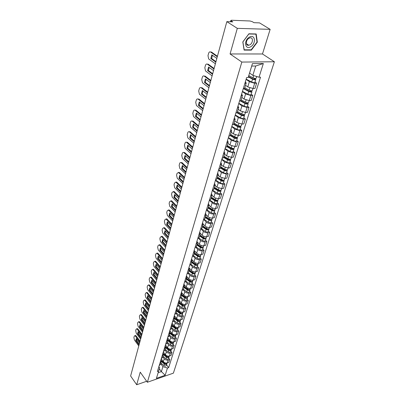 <?xml version="1.0" encoding="UTF-8"?>
<svg xmlns="http://www.w3.org/2000/svg" width="405" height="405" viewBox="0 0 405 405"><rect width="100%" height="100%" fill="white"/><g stroke="black" fill="none" stroke-linecap="round" stroke-linejoin="round"><path stroke-width="0.61" d="M270.15 29.352L237.31 28.35L226.83 21.642L130.618 375.977L136.688 384.75L140.236 372.175L147.369 382.254L173.375 373.157L274.382 61.762L262.481 53.976L270.15 29.352L259.539 22.888L253.93 22.675L252.315 21.678L249.996 20.989L231.508 20.25L230.855 20.437L231.199 20.852L230.941 21.799M237.31 28.35L230.075 53.961L241.836 62.066L147.369 382.254M226.83 21.642L232.809 21.87L231.199 20.852M136.688 384.75L146.676 381.267M161.236 358.85L163.336 361.655C164.41 362.845 165.721 363.255 167.27 362.89L168.855 362.359L169.766 359.463L168.176 359.994C166.622 360.354 165.306 359.944 164.227 358.754L162.769 356.82M159.18 365.609L160.466 364.384L161.332 361.543M168.708 358.071L169.766 359.463M160.947 359.807L161.352 361.478L160.066 362.698M163.326 351.965L165.453 354.765C166.541 355.954 167.862 356.37 169.422 356.01L171.016 355.484L171.943 352.542L170.343 353.064C168.779 353.418 167.452 353.003 166.359 351.813L164.886 349.885M161.281 358.693L162.572 357.478L163.453 354.583M170.869 351.15L171.943 352.542M163.058 352.851L163.473 354.517L162.182 355.732M165.453 344.964L167.604 347.758C168.708 348.943 170.039 349.363 171.609 349.014L173.213 348.492L174.155 345.5L172.545 346.017C170.971 346.361 169.634 345.946 168.531 344.756L167.032 342.827M163.417 351.656L164.714 350.447L165.61 347.5M173.072 344.113L174.155 345.5M165.205 345.779L165.63 347.439L164.334 348.639M167.614 337.836L169.796 340.63C170.91 341.815 172.257 342.235 173.836 341.891L175.451 341.385L176.408 338.337L174.788 338.843C173.203 339.182 171.852 338.762 170.738 337.573L169.224 335.649M165.594 344.493L166.89 343.298L167.807 340.296M175.309 336.95L176.408 338.337M167.392 338.58L167.827 340.235L166.526 341.425M169.816 330.586L172.029 333.376C173.153 334.56 174.509 334.986 176.099 334.646L177.724 334.145L178.701 331.047L177.071 331.543C175.476 331.877 174.115 331.452 172.981 330.267L171.447 328.344M167.807 337.208L169.108 336.018L170.039 332.966M177.587 329.66L178.701 331.047M169.614 331.25L170.06 332.9L168.753 334.084M172.059 323.205L174.297 325.99C175.436 327.174 176.803 327.604 178.408 327.275L180.043 326.784L181.035 323.625L179.395 324.116C177.79 324.44 176.413 324.01 175.269 322.825L173.715 320.907M170.06 329.786L171.366 328.612L172.317 325.504M179.906 322.243L181.035 323.625M171.877 323.792L172.333 325.438L171.026 326.607M174.337 315.697L176.605 318.477C177.76 319.656 179.142 320.092 180.751 319.768L182.397 319.287L183.409 316.077L181.759 316.553C180.139 316.872 178.752 316.437 177.593 315.257L176.023 313.343M172.353 322.238L173.664 321.074L174.631 317.905M182.265 314.695L183.409 316.077M174.185 316.204L174.651 317.839L173.335 318.998M176.656 308.053L178.954 310.827C180.124 312.007 181.516 312.442 183.141 312.128L184.796 311.658L185.824 308.387L184.164 308.858C182.539 309.162 181.136 308.726 179.962 307.547L178.367 305.638M174.687 314.548L176.003 313.394L176.99 310.164M184.665 307.01L185.824 308.387M176.529 308.473L177.005 310.103L175.689 311.253M179.02 300.272L181.349 303.036C182.534 304.216 183.941 304.651 185.571 304.352L187.242 303.887L188.285 300.561L186.614 301.016C184.979 301.315 183.561 300.875 182.377 299.7L180.751 297.786M177.066 306.717L178.387 305.578L179.39 302.287M187.11 299.184L188.285 300.561M178.919 300.606L179.41 302.226L178.084 303.36M181.425 292.349L183.784 295.103C184.984 296.283 186.406 296.723 188.052 296.43L189.727 295.979L190.79 292.587L189.11 293.033C187.459 293.321 186.037 292.881 184.832 291.706L183.171 289.777M179.486 298.743L180.812 297.614L181.835 294.263M189.601 291.215L190.79 292.587M181.354 292.587L181.855 294.202L180.524 295.321M183.88 284.275L186.27 287.024C187.48 288.198 188.917 288.643 190.573 288.36L192.259 287.92L193.347 284.467L191.651 284.902C189.991 285.181 188.553 284.735 187.333 283.561L185.627 281.617M181.951 290.618L183.288 289.504L184.326 286.087M192.137 283.1L193.347 284.467M183.835 284.421L184.346 286.026L183.009 287.135M186.376 276.058L188.796 278.797C190.026 279.966 191.474 280.417 193.139 280.144L194.84 279.713L195.949 276.195L194.243 276.62C192.572 276.888 191.119 276.438 189.884 275.268L188.117 273.289M184.467 282.341L185.804 281.242L186.867 277.759M194.724 274.833L195.949 276.195M186.361 276.104L186.882 277.698L185.546 278.792M189.262 268.064L191.373 270.408C192.618 271.578 194.081 272.028 195.762 271.77L197.468 271.35L198.597 267.766L196.881 268.176C195.2 268.434 193.732 267.983 192.481 266.814L190.649 264.794M187.029 273.901L188.371 272.823L189.454 269.269M197.356 266.409L198.597 267.766M188.932 267.629L189.469 269.209L188.128 270.287M192.046 259.732L194 261.863C195.261 263.027 196.739 263.488 198.43 263.235L200.151 262.83L201.295 259.175L199.574 259.575C197.878 259.823 196.395 259.362 195.129 258.203L193.215 256.132M189.636 265.305L190.988 264.242L192.091 260.617M200.04 257.823L201.295 259.175M191.555 258.987L192.107 260.562L190.755 261.62M194.8 251.146L196.678 253.155C197.954 254.315 199.442 254.775 201.148 254.537L202.88 254.143L204.049 250.422L202.313 250.806C200.607 251.039 199.108 250.579 197.822 249.419L195.812 247.288M192.299 256.542L193.651 255.494L194.78 251.799M202.773 249.075L204.049 250.422M194.233 250.179L194.795 251.743L193.438 252.781M197.569 242.347L199.407 244.276C200.698 245.435 202.206 245.896 203.917 245.668L205.664 245.293L206.859 241.496L205.107 241.866C203.386 242.089 201.877 241.623 200.576 240.469L198.455 238.256M195.013 247.607L196.369 246.574L197.519 242.808M205.563 240.155L206.859 241.496M196.957 241.198L197.534 242.747L196.177 243.769M200.364 233.351L202.186 235.224C203.497 236.378 205.016 236.844 206.747 236.631L208.499 236.267L209.719 232.394L207.957 232.753C206.226 232.961 204.702 232.49 203.381 231.341L201.128 229.038M197.782 238.489L199.144 237.477L200.313 233.634M208.403 231.063L209.719 232.394M199.736 232.045L200.328 233.579L198.966 234.581M203.199 224.152L205.021 225.995C206.353 227.139 207.886 227.61 209.628 227.413L211.395 227.063L212.635 223.109L210.863 223.454C209.122 223.651 207.578 223.175 206.241 222.031L203.831 219.621M200.602 229.195L201.968 228.202L203.163 224.279M211.304 221.788L212.635 223.109M202.576 222.704L203.183 224.223L201.811 225.205M206.069 214.751L207.917 216.579C209.263 217.718 210.818 218.194 212.569 218.006L214.346 217.672L215.612 213.643L213.83 213.972C212.073 214.154 210.514 213.673 209.157 212.539L206.57 210.003M203.482 219.712L204.854 218.74L206.074 214.736M214.26 212.331L215.612 213.643M205.467 213.172L206.089 214.68L204.717 215.642M208.99 205.158L210.868 206.97C212.235 208.104 213.805 208.585 215.566 208.413L217.358 208.094L218.649 203.983L215.845 204.343L213.617 203.796L209.4 200.222M206.418 210.033L207.795 209.086L209.041 204.996M217.277 202.677L218.649 203.983M208.418 203.452L209.056 204.94L207.679 205.882M211.977 195.367L215.025 197.949L218.31 198.663L220.431 198.323L221.748 194.127L219.282 194.471L217.034 194.051L215.419 193.17L212.397 190.355M209.42 200.156L210.797 199.23L212.073 195.053M220.355 192.831L221.748 194.127M211.43 193.529L212.088 195.002L210.706 195.919M215.02 185.374L216.953 187.166L221.753 188.634L223.565 188.35L224.912 184.067L223.094 184.341L218.275 182.873L215.455 180.286M212.478 190.077L213.865 189.17L215.161 184.908M223.494 182.782L224.912 184.067M214.508 183.399L215.182 184.852L213.794 185.743M218.128 175.178L220.092 176.955L224.942 178.433L226.77 178.17L228.142 173.796L226.309 174.054L221.439 172.565L218.573 170.004M215.607 179.779L216.994 178.904L218.32 174.545M226.704 172.52L228.142 173.796M217.647 173.056L218.335 174.494L216.948 175.36M221.302 164.764L223.297 166.526L228.197 168.019L230.035 167.771L231.437 163.311L229.594 163.544L224.674 162.046L221.763 159.504M218.801 169.265L220.188 168.414L221.545 163.959M229.979 162.046L231.437 163.311M220.852 162.496L221.56 163.909L220.168 164.749M224.542 154.133L226.572 155.874L231.523 157.383L233.371 157.16L234.809 152.599L232.951 152.812L227.974 151.303L225.018 148.787M222.061 158.527L223.454 157.702L224.841 153.151M233.32 151.348L234.809 152.599M224.127 151.708L224.856 153.1L223.459 153.91M227.853 143.274L229.913 144.995L234.92 146.519L236.783 146.316L238.246 141.659L236.378 141.851L231.351 140.322L228.344 137.837M225.393 147.552L226.79 146.757L228.207 142.104M236.738 140.419L238.246 141.659M227.478 140.687L228.223 142.059L226.825 142.833M231.235 132.177L233.331 133.883L238.388 135.417L240.266 135.235L241.76 130.476L239.881 130.648L234.799 129.109L231.741 126.649M228.8 136.333L230.197 135.574L231.65 130.815M240.226 129.251L241.76 130.476M230.896 129.423L231.665 130.769L230.263 131.514M234.687 120.837L236.819 122.523L241.937 124.072L243.825 123.915L245.354 119.05L243.461 119.197L238.317 117.642L235.209 115.212M232.278 124.872L233.68 124.143L235.163 119.272M243.795 117.84L245.354 119.05M234.394 117.911L235.178 119.232L233.776 119.946M238.221 109.249L240.388 110.914L245.562 112.474L247.465 112.342L249.029 107.371L247.121 107.492L241.922 105.923L238.758 103.523M235.837 113.147L237.244 112.453L238.763 107.477M247.44 106.176L249.029 107.371M237.968 106.14L238.773 107.431L237.365 108.11M241.831 97.397L244.038 99.038L249.272 100.617L251.181 100.511L252.781 95.423L250.862 95.519L245.602 93.935L242.387 91.57M239.476 101.159L240.889 100.501L242.438 95.408M251.166 94.249L252.781 95.423M241.623 94.102L242.453 95.362L241.041 96.005M245.526 85.283L247.769 86.898L253.059 88.493L254.988 88.411L256.623 83.207L254.689 83.278L249.369 81.678L246.098 79.35M243.202 88.897L244.615 88.275L246.205 83.06M254.983 82.048L256.623 83.207M245.359 81.785L246.215 83.02L244.802 83.622M159.347 368.823L161.393 371.598L162.921 366.641L160.689 363.644M158.871 366.641L159.681 367.74L158.163 372.706L161.393 371.598L165.169 375.268L156.426 378.321L159.681 367.74M249.571 73.072L252.841 75.355L255.727 66.005L251.713 66.061L248.184 77.512L246.645 77.552L157.393 371.496L158.638 371.071M248.184 77.512L252.416 63.636L263.341 63.514L259.028 77.213L252.841 75.355M162.921 366.641L167.442 368.059L168.657 367.644L260.521 77.168L259.028 77.213M167.442 368.059L165.169 375.268M274.382 61.762L241.836 62.066M262.481 53.976L230.075 53.961M248.898 33.787L242.803 41.953L244.104 50.104L251.338 50.139L257.332 42.166L256.193 33.969L248.898 33.787M166.582 364.875L168.657 367.644M156.426 378.321L158.163 372.706M255.727 66.005L263.341 63.514M251.713 66.061L252.416 63.636M256.983 41.943L257.332 42.166M250.852 49.82L251.338 50.139M139.244 344.194L136.439 340.372L136.627 338.965M135.027 335.745L135.548 335.487L136.171 335.973L140.054 341.228M139.578 342.974L136.303 338.529L135.761 340.575L136.439 340.372M139.021 345.025L135.761 340.575M139.826 342.053L135.493 336.17L134.87 335.689L134.232 336.241L133.898 337.507L134.465 340.053L138.773 345.936M161.377 360.723L164.916 363.67L165.969 363.776M161.342 361.508L164.374 364.039C165.539 364.733 166.384 364.652 166.916 363.791L166.936 363.412M160.866 363.072L163.893 365.604C165.053 366.297 165.898 366.211 166.43 365.356L166.916 363.791M164.359 363.098L164.582 363.396M161.342 360.582L164.607 363.3C165.766 363.994 166.617 363.913 167.149 363.052L167.194 362.915M141.102 337.355L138.262 333.533L138.464 332.09M136.849 328.865L137.381 328.612L137.994 329.088L141.922 334.333M141.446 336.089L138.135 331.654L137.578 333.735L138.262 333.533M140.879 338.175L137.578 333.735M141.699 335.158L137.31 329.285L136.698 328.809L136.034 329.376L135.695 330.662L136.267 333.229L140.626 339.106M142.995 330.394L140.115 326.582L140.327 325.104M138.697 321.864L139.244 321.621L139.852 322.086L143.826 327.326M143.345 329.093L139.993 324.663L139.431 326.779L140.115 326.582M142.773 331.214L139.431 326.779M143.603 328.141L139.163 322.279L138.561 321.813L137.867 322.4L137.528 323.706L138.105 326.288L142.514 332.161M144.914 323.322L142.003 319.515L142.226 317.996M140.581 314.751L141.143 314.513L141.74 314.968L145.765 320.198M145.279 321.98L141.887 317.555L141.315 319.707L142.003 319.515M144.691 324.137L141.315 319.707M145.542 321.013L141.046 315.161L140.454 314.705L139.735 315.303L139.386 316.629L139.968 319.236L144.433 325.093M250.73 46.727C256.466 43.568 255.079 33.539 249.308 37.189C243.461 40.459 245.055 50.428 250.73 46.727M249.885 44.834C253.201 43.041 253.307 37.037 249.976 37.878L248.908 38.308C245.577 40.115 245.496 46.084 248.776 45.274L249.885 44.834M242.924 41.887L248.827 33.98L255.899 34.152L257.008 42.095L251.196 49.825L244.185 49.785L242.873 41.852M255.58 33.954L255.899 34.152M163.519 353.929L167.037 356.83L168.121 356.926M163.428 354.664L166.495 357.2C167.665 357.893 168.52 357.812 169.052 356.962L169.072 356.572M162.942 356.253L166.004 358.789C167.169 359.483 168.024 359.402 168.556 358.546L169.052 356.962M166.339 356.127L166.602 356.476M163.498 353.783L166.728 356.446C167.898 357.139 168.753 357.063 169.29 356.208L169.341 356.035M165.685 347.009L169.194 349.874L170.308 349.955M165.549 347.703L168.647 350.239C169.832 350.933 170.692 350.857 171.224 350.011L171.239 349.611M165.058 349.323L168.146 351.854C169.331 352.552 170.186 352.471 170.723 351.626L171.224 350.011M168.343 349.029L168.652 349.434M165.675 346.847L168.885 349.475C170.07 350.168 170.93 350.092 171.467 349.247L171.528 349.039M167.873 339.957L171.386 342.797L172.53 342.863M167.705 340.62L170.839 343.156C172.034 343.855 172.9 343.779 173.436 342.939L173.446 342.534M167.204 342.266L170.333 344.802C171.523 345.5 172.388 345.425 172.925 344.579L173.436 342.939M170.373 341.805L170.733 342.271M167.878 339.79L171.082 342.377C172.277 343.075 173.143 343.005 173.679 342.159L173.755 341.916M146.868 316.123L143.922 312.326L144.155 310.767M142.494 307.517L143.076 307.284L143.659 307.729L147.729 312.949M147.243 314.741L143.81 310.326L143.228 312.518L143.922 312.326M146.65 316.933L143.228 312.518M147.511 313.759L142.96 307.916L142.378 307.471L141.634 308.089L141.279 309.435L141.866 312.063L146.382 317.91M148.858 308.802L145.876 305.016L146.114 303.416M144.443 300.156L145.041 299.933L145.608 300.368L149.734 305.572M149.243 307.38L145.77 302.97L145.172 305.203L145.876 305.016M148.64 309.607L145.172 305.203M149.516 306.377L144.909 300.55L144.342 300.115L143.562 300.748L143.203 302.12L143.795 304.768L148.367 310.605M170.09 332.768L173.618 335.593L174.788 335.649M169.903 333.416L173.072 335.953C174.277 336.651 175.147 336.58 175.684 335.745L175.694 335.33M169.391 335.087L172.55 337.623C173.755 338.322 174.626 338.256 175.162 337.416L175.684 335.745M172.429 334.454L172.849 334.975M170.11 332.596L173.315 335.158C174.525 335.856 175.395 335.791 175.932 334.955L176.018 334.672M172.333 325.448L175.891 328.268L177.086 328.303M172.14 326.081L175.34 328.622C176.56 329.321 177.436 329.255 177.972 328.425L177.977 327.999M171.619 327.787L174.813 330.323C176.028 331.022 176.904 330.956 177.441 330.126L177.972 328.425M174.52 326.967L174.99 327.554M172.373 325.266L175.588 327.812C176.808 328.516 177.689 328.45 178.225 327.62L178.327 327.296M150.878 301.36L147.86 297.579L148.114 295.933M146.428 292.668L147.04 292.456L147.597 292.876L151.769 298.07M151.278 299.887L147.759 295.493L147.157 297.761L147.86 297.579M150.66 302.155L147.157 297.761M151.556 298.87L146.888 293.058L146.337 292.633L145.527 293.281L145.157 294.678L145.754 297.346L150.387 303.168M152.933 293.782L149.875 290.01L150.144 288.325M148.443 285.054L149.075 284.847L149.617 285.257L153.844 290.436M153.348 292.263L149.784 287.884L149.172 290.188L149.875 290.01M152.72 294.577L149.172 290.188M153.627 291.225L148.903 285.434L148.367 285.024L147.521 285.687L147.147 287.11L147.749 289.798L152.442 295.604M155.029 286.072L151.931 282.31L152.209 280.584M150.498 277.303L151.146 277.106L151.673 277.501L155.955 282.665M155.454 284.507L151.845 280.139L151.222 282.488L151.931 282.31M154.816 286.856L151.222 282.488M155.743 283.449L150.959 277.673L150.432 277.278L149.551 277.957L149.172 279.404L149.784 282.118L154.533 287.904M157.16 278.225L154.022 274.474L154.315 272.702M152.589 269.416L153.252 269.229L153.763 269.614L158.102 274.757M157.596 276.61L153.94 272.256L153.308 274.646L154.022 274.474M156.948 279.005L153.308 274.646M157.889 275.537L153.044 269.781L152.533 269.391L151.622 270.094L151.232 271.563L151.85 274.301L156.659 280.068M159.327 270.236L156.153 266.5L156.457 264.678M154.715 261.387L155.404 261.21L155.895 261.579L160.289 266.708M159.783 268.571L156.077 264.232L155.429 266.667L156.153 266.5M159.119 271.011L155.429 266.667M160.076 267.477L155.171 261.741L154.68 261.367L153.728 262.086L153.333 263.584L153.951 266.343L158.826 272.094M161.539 262.101L158.32 258.38L158.638 256.512M156.882 253.211L157.585 253.044L158.061 253.403L162.511 258.511M162.005 260.385L158.249 256.066L157.591 258.542L158.32 258.38M161.332 262.87L157.591 258.542M162.304 259.271L157.332 253.56L156.862 253.201L155.869 253.94L155.464 255.464L156.092 258.243L161.028 263.974M163.787 253.819L160.527 250.113L160.861 248.194M159.089 244.888L159.813 244.731L160.269 245.076L164.779 250.163M164.268 252.052L160.466 247.749L159.793 250.27L160.527 250.113M163.579 254.578L159.793 250.27M164.577 250.918L159.535 245.227L159.084 244.883L158.051 245.643L157.641 247.192L158.274 249.996L163.276 255.702M166.075 245.384L162.775 241.694L163.119 239.725M166.885 242.408L161.347 236.414L162.086 236.272L162.516 236.596L167.088 241.658M166.571 243.562L162.719 239.279L162.035 241.846L162.775 241.694M165.873 246.134L162.035 241.846M162.086 236.272L160.269 237.193L159.853 238.773L160.496 241.603L165.564 247.283M174.606 317.991L178.205 320.811L179.42 320.831M174.413 318.619L177.648 321.16C178.878 321.859 179.764 321.798 180.301 320.973L180.301 320.537M173.882 320.355L177.112 322.891C178.342 323.595 179.223 323.529 179.759 322.704L180.301 320.973M176.631 319.342L177.162 319.996M174.661 317.798L177.901 320.335C179.137 321.038 180.023 320.978 180.559 320.152L180.67 319.793M176.919 310.397L180.559 313.217L181.799 313.222M176.727 311.025L180.002 313.561C181.243 314.265 182.134 314.209 182.67 313.389L182.665 312.943M176.19 312.792L179.456 315.328C180.696 316.027 181.582 315.971 182.123 315.151L182.67 313.389M178.772 311.577L179.369 312.296M176.98 310.19L180.26 312.726C181.506 313.429 182.397 313.374 182.933 312.554L183.06 312.154M179.273 302.672L182.954 305.486L184.219 305.476M179.086 303.294L182.392 305.826C183.652 306.529 184.548 306.479 185.085 305.669L185.07 305.213M178.534 305.092L181.835 307.623C183.09 308.326 183.986 308.276 184.523 307.461L185.085 305.669M180.944 303.664L181.607 304.459M179.344 302.444L182.655 304.975C183.916 305.679 184.812 305.628 185.353 304.818L185.49 304.373M181.673 294.805L185.394 297.619L186.68 297.589M181.486 295.417L184.832 297.953C186.103 298.657 187.004 298.612 187.54 297.807L187.52 297.341M180.924 297.25L184.265 299.781C185.53 300.49 186.432 300.439 186.973 299.634L187.54 297.807M183.136 295.604L183.88 296.475M181.749 294.551L185.1 297.088C186.371 297.791 187.277 297.741 187.814 296.941L187.966 296.45M184.113 286.791L187.88 289.6L189.181 289.56M183.926 287.403L187.312 289.934C188.598 290.638 189.505 290.593 190.046 289.798L190.016 289.322M183.359 289.266L186.735 291.797C188.016 292.501 188.927 292.456 189.464 291.661L190.046 289.798M185.363 287.388L186.184 288.335M184.194 286.517L187.586 289.048C188.872 289.757 189.783 289.712 190.32 288.917L190.487 288.38M186.599 278.63L190.411 281.44L191.732 281.379M186.416 279.232L189.844 281.764C191.14 282.472 192.056 282.432 192.593 281.642L192.557 281.156M185.839 281.131L189.251 283.662C190.547 284.371 191.464 284.33 192 283.541L192.593 281.642M187.611 279.015L188.522 280.042M186.69 278.336L190.122 280.862C191.418 281.571 192.334 281.531 192.876 280.746L193.058 280.164M189.135 270.312L192.988 273.122L194.324 273.041M188.953 270.915L192.415 273.441C193.727 274.15 194.653 274.114 195.19 273.334L195.144 272.833M188.36 272.849L191.818 275.375C193.124 276.083 194.051 276.048 194.587 275.268L195.19 273.334M189.889 270.479L190.892 271.593M189.231 269.998L192.699 272.524C194.015 273.233 194.937 273.198 195.478 272.423L195.676 271.785M191.717 261.843L195.615 264.647L196.967 264.546M191.535 262.435L195.043 264.961C196.369 265.67 197.301 265.639 197.837 264.87L197.782 264.359M190.927 264.404L194.43 266.93C195.752 267.639 196.683 267.609 197.22 266.839L197.837 264.87M192.193 261.772L193.296 262.977M191.818 261.503L195.331 264.025C196.658 264.733 197.589 264.703 198.131 263.938L198.344 263.255M168.409 236.793L165.063 233.123L165.422 231.098M163.63 227.777L164.81 227.959L169.442 232.996M168.92 234.91L165.017 230.648L164.319 233.265L165.063 233.123M168.207 237.532L164.319 233.265M169.239 233.736L164.065 228.101L163.65 227.787L162.532 228.587L162.111 230.197L162.754 233.052L167.893 238.702M170.788 228.035L167.392 224.385L167.771 222.304M165.964 218.983L167.138 219.161L171.836 224.173M171.315 226.101L167.356 221.859L166.642 224.527L167.392 224.385M170.586 228.774L166.642 224.527M171.639 224.902L166.004 219.004L164.84 219.819L164.405 221.459L165.058 224.34L170.267 229.959M173.208 219.12L169.766 215.485L170.166 213.349M168.343 210.023L169.518 210.195L174.282 215.177M173.75 217.12L169.735 212.903L169.017 215.617L169.766 215.485M173.011 219.844L169.017 215.617M174.084 215.895L168.399 210.048L167.184 210.889L166.749 212.559L167.407 215.465L172.682 221.054M175.679 210.028L172.186 206.418L172.601 204.226M170.768 200.89L171.938 201.062L176.767 206.008M176.236 207.968L172.165 203.776L171.431 206.545L172.186 206.418M175.481 210.742L171.431 206.545M176.575 206.722L170.844 200.926L169.579 201.786L169.133 203.492L169.796 206.418L175.147 211.977M178.195 200.758L174.656 197.174L175.087 194.921M173.244 191.585L174.408 191.747L179.304 196.663M178.772 198.632L174.641 194.471L173.892 197.296L174.656 197.174M178.003 201.467L173.892 197.296M179.116 197.367L173.33 191.626L172.019 192.512L171.563 194.248L172.231 197.205L177.658 202.723M180.762 191.312L177.167 187.753L177.618 185.434M175.765 182.098L176.924 182.255L181.896 187.135M181.354 189.12L177.167 184.989L176.403 187.864L177.167 187.753M180.569 192.005L176.403 187.864M181.708 187.824L175.871 182.149L174.504 183.055L174.039 184.827L174.717 187.809L180.22 193.291M183.374 181.678L179.734 178.144L180.205 175.765M178.337 172.424L179.491 172.576L184.533 177.42M183.992 179.415L179.739 175.314L178.959 178.251L179.734 178.144M183.192 182.361L178.959 178.251M184.346 178.094L178.463 172.484L177.041 173.411L176.565 175.218L177.248 178.225L182.832 183.673M186.042 171.852L182.346 168.348L182.837 165.898M180.959 162.557L182.108 162.704L187.221 167.508M186.675 169.518L182.366 165.453L181.567 168.445L182.346 168.348M185.86 172.52L181.567 168.445M187.044 168.171L181.101 162.628C180.422 162.304 179.931 162.623 179.623 163.579L179.137 165.422L179.835 168.46L185.5 173.856M188.765 161.828L185.014 158.355L185.525 155.839M183.637 152.488L184.781 152.634L189.97 157.393M189.418 159.423L185.044 155.393L184.229 158.446L185.014 158.355M188.588 162.486L184.229 158.446M189.793 158.046L183.799 152.574C183.095 152.229 182.584 152.553 182.26 153.551L181.764 155.434L182.468 158.497L188.219 163.848M191.545 151.602L187.738 148.159L188.269 145.572M186.371 142.221L187.505 142.363L192.77 147.076M192.218 149.116L187.773 145.127L186.948 148.24L187.738 148.159M191.368 152.245L186.948 148.24M192.598 147.714L186.548 142.317C185.824 141.947 185.287 142.282 184.948 143.324L184.447 145.238L185.156 148.331L190.988 153.637M194.375 141.163L190.512 137.756L191.069 135.093M189.16 131.741L190.153 131.782L195.63 136.546M195.073 138.601L190.563 134.647L189.717 137.827L190.512 137.756M194.208 141.79L189.717 137.827M195.463 137.168L189.353 131.848C188.603 131.453 188.052 131.797 187.692 132.886L187.181 134.84L187.895 137.963L193.818 143.213M197.27 130.506L193.347 127.135L193.929 124.401M192.01 121.049L193.023 121.105L198.551 125.793M197.989 127.864L193.408 123.955L192.547 127.2L193.347 127.135M197.103 131.124L192.547 127.2M198.384 126.4L192.218 121.166C191.444 120.746 190.871 121.1 190.497 122.229L189.97 124.229L190.694 127.378L196.708 132.572M200.222 119.627L196.238 116.296L196.845 113.481M194.916 110.13L195.954 110.211L201.528 114.817M200.966 116.903L196.314 113.041L195.433 116.351L196.238 116.296M200.06 120.229L195.433 116.351M201.371 115.41L195.144 110.261C194.344 109.811 193.747 110.175 193.352 111.355L192.815 113.395L193.549 116.574L199.66 121.708M203.239 108.52L199.194 105.229L199.827 102.333M197.888 98.982L198.946 99.083L204.576 103.604M204.004 105.705L199.28 101.893L198.379 105.275L199.194 105.229M203.082 109.107L198.379 105.275M204.419 104.181L198.131 99.129C197.306 98.648 196.688 99.022 196.273 100.253L195.726 102.333L196.465 105.543L202.672 110.616M206.322 97.175L202.211 93.925L202.87 90.943M207.532 92.71L201.174 87.748L201.994 87.718L207.684 92.153M207.112 94.269L202.313 90.507L201.391 93.965L202.211 93.925M206.165 97.742L201.391 93.965M201.174 87.748C200.323 87.247 199.685 87.637 199.255 88.913L198.693 91.039L199.447 94.279L205.745 99.286M194.349 253.211L198.293 256.006L199.655 255.889M194.167 253.798L197.716 256.314C199.057 257.028 199.994 257.003 200.536 256.243L200.465 255.717M193.524 255.783L197.093 258.324C198.43 259.033 199.366 259.008 199.908 258.248L200.536 256.243M194.522 252.892L195.731 254.188M194.456 252.847L198.01 255.363C199.351 256.076 200.293 256.051 200.829 255.292L201.062 254.553M197.027 244.412L201.022 247.202L202.394 247.065M196.85 244.995L200.445 247.506C201.796 248.214 202.743 248.199 203.285 247.45L203.199 246.908M196.152 246.989L199.812 249.556C201.158 250.265 202.105 250.244 202.642 249.495L203.285 247.45M197.124 244.099L198.197 245.227M197.149 244.023L200.743 246.534C202.1 247.247 203.047 247.227 203.583 246.483L203.831 245.688M199.761 235.442L203.806 238.226L205.183 238.069M199.589 236.014L203.224 238.525C204.596 239.233 205.548 239.223 206.084 238.484L205.983 237.927M198.815 238.008L202.576 240.61C203.943 241.324 204.895 241.309 205.431 240.57L206.084 238.484M199.837 235.194L200.698 236.09M199.888 235.027L203.528 237.532C204.9 238.246 205.856 238.231 206.393 237.497L206.661 236.647M202.551 226.294L206.641 229.078L208.018 228.891M202.378 226.861L206.059 229.367C207.446 230.075 208.403 230.07 208.94 229.341L208.823 228.769M201.503 228.835L205.401 231.493C206.783 232.207 207.74 232.197 208.276 231.468L208.94 229.341M202.601 226.122L203.229 226.76M202.682 225.853L206.373 228.354C207.76 229.068 208.722 229.058 209.258 228.334L209.542 227.428M205.391 216.969L209.537 219.743L210.909 219.535M205.224 217.525L208.95 220.021C210.352 220.735 211.319 220.735 211.856 220.021L211.719 219.429M204.216 219.464L208.276 222.193C209.674 222.907 210.64 222.902 211.177 222.188L211.856 220.021M205.421 216.867L205.791 217.237M205.537 216.498L209.269 218.994C210.671 219.707 211.643 219.702 212.174 218.994L212.478 218.022M208.291 207.456L212.488 210.22L213.85 209.982M208.124 208.008L211.901 210.494C213.319 211.202 214.291 211.213 214.827 210.509L214.665 209.901M206.95 209.891L211.213 212.711C212.625 213.42 213.602 213.425 214.139 212.721L214.827 210.509M208.443 206.955L212.225 209.446C213.643 210.154 214.62 210.16 215.156 209.461L215.48 208.428M211.248 197.751L215.5 200.505L216.918 200.521L216.842 200.242M211.086 198.293L214.908 200.769C216.341 201.482 217.328 201.493 217.86 200.809L217.672 200.176M209.699 200.095L214.21 203.032C215.637 203.745 216.619 203.756 217.156 203.062L217.86 200.809M211.41 197.22L215.242 199.7C216.675 200.409 217.662 200.424 218.194 199.736L218.538 198.637M214.265 187.844L218.573 190.588L220.001 190.618L219.89 190.294M214.103 188.376L217.981 190.846C219.429 191.56 220.421 191.58 220.958 190.907L220.735 190.254M212.473 190.092L217.267 193.155C218.71 193.868 219.702 193.884 220.234 193.21L220.958 190.907M214.437 187.287L218.32 189.753C219.773 190.466 220.765 190.487 221.297 189.813L221.662 188.644M217.348 177.739L221.712 180.473L223.15 180.508L222.983 180.139L222.796 180.731M217.191 178.261L221.115 180.721C222.583 181.43 223.585 181.455 224.117 180.797L223.854 180.124M215.531 180.023L220.386 183.075C221.849 183.789 222.846 183.809 223.378 183.151L224.117 180.797M217.531 177.147L221.459 179.602C222.932 180.316 223.93 180.341 224.461 179.683L224.851 178.443M220.492 167.417L224.917 170.14L226.365 170.186L226.37 169.796M220.335 167.933L224.314 170.378C225.803 171.087 226.81 171.123 227.342 170.48L227.038 169.776M218.654 169.746L223.57 172.783C225.053 173.497 226.061 173.527 226.587 172.879L227.342 170.48M226.203 169.776L226.01 170.404M220.684 166.794L224.669 169.239C226.157 169.948 227.165 169.984 227.696 169.346L228.106 168.029M223.702 156.882L228.187 159.59L229.65 159.651L229.468 159.286L229.929 159.231M223.55 157.383L227.585 159.818C229.088 160.532 230.106 160.572 230.632 159.945L230.278 159.216M221.839 159.251L226.82 162.278C228.324 162.987 229.336 163.028 229.868 162.395L230.632 159.945M229.493 159.195L229.291 159.859M223.904 156.219L227.944 158.654C229.448 159.368 230.465 159.408 230.997 158.785L231.432 157.393M226.982 146.124L231.528 148.812L233.002 148.888L232.814 148.529L233.604 148.443L233.999 149.187L233.214 151.688C232.688 152.3 231.665 152.255 230.146 151.546L225.094 148.534M226.835 146.61L230.921 149.035C232.445 149.744 233.467 149.794 233.999 149.187M232.86 148.387L232.642 149.086M227.195 145.425L231.29 147.845C232.814 148.554 233.842 148.605 234.368 147.997L234.829 146.524M230.334 135.128L234.94 137.806L236.429 137.892L236.236 137.538L237.031 137.462L237.431 138.191L236.631 140.748C236.11 141.345 235.077 141.289 233.538 140.581L228.415 137.589M230.187 135.609L234.333 138.014C235.872 138.723 236.91 138.783 237.431 138.191M236.297 137.346L236.064 138.085M230.556 134.394L234.708 136.799C236.252 137.508 237.284 137.568 237.811 136.981L238.297 135.422M233.756 123.9L238.429 126.557L239.927 126.654L239.73 126.309L240.529 126.244L240.945 126.957L240.124 129.575C239.603 130.147 238.56 130.081 237.006 129.377L231.812 126.406M233.584 124.345L237.816 126.755C239.38 127.464 240.423 127.529 240.945 126.957M239.806 126.066L239.568 126.841M233.994 123.125L238.201 125.515C239.765 126.218 240.808 126.289 241.329 125.722L241.846 124.077M237.254 112.423L241.993 115.06L243.506 115.172L243.304 114.833L244.109 114.777L244.534 115.481L243.699 118.149C243.177 118.705 242.124 118.63 240.55 117.926L235.285 114.974M236.996 112.808L241.38 115.248C242.959 115.951 244.012 116.027 244.534 115.481M243.395 114.529L243.142 115.349M237.502 111.603L241.77 113.977C243.354 114.681 244.407 114.762 244.929 114.21L245.47 112.479M209.466 85.582L205.289 82.382L205.978 79.309M210.716 80.99L204.252 76.099L205.077 76.079L210.863 80.448M210.281 82.585L205.406 78.879L204.464 82.407L205.289 82.382M209.319 86.128L204.464 82.407M204.252 76.099C203.391 75.614 202.738 76.024 202.298 77.325L201.731 79.501L202.459 82.757L208.889 87.708M240.808 100.678L245.632 103.305L247.161 103.432L246.954 103.103L247.764 103.052L248.199 103.741L247.349 106.474C246.827 107.006 245.769 106.925 244.169 106.221L238.828 103.29M240.413 100.972L245.02 103.483C246.625 104.186 247.683 104.272 248.199 103.741M247.065 102.738L246.797 103.599M241.091 99.827L245.42 102.187C247.025 102.885 248.088 102.976 248.604 102.45L249.176 100.622M247.845 102.794L247.764 103.052M212.686 73.735L208.438 70.586L209.152 67.422M213.967 69.012L207.4 64.198L208.231 64.187L214.108 68.491M213.526 70.642L208.57 66.992L207.608 70.602L208.438 70.586M212.539 74.267L207.608 70.602M207.4 64.198C206.525 63.727 205.861 64.157 205.411 65.494L204.829 67.711L205.532 70.971L212.104 75.877M244.347 88.619L249.358 91.287L250.903 91.429L250.685 91.105L251.505 91.069L251.951 91.743L251.08 94.532C250.563 95.048 249.495 94.952 247.875 94.254L242.458 91.348M243.815 88.822L248.741 91.449C250.366 92.153 251.439 92.249 251.951 91.743M250.816 90.68L250.538 91.586M244.762 87.789L249.156 90.123C250.781 90.821 251.849 90.922 252.366 90.416L252.968 88.493M251.606 90.745L251.505 91.069M215.971 61.626L211.658 58.528L212.402 55.272M217.293 56.766L210.615 52.037L211.451 52.037L217.429 56.265M216.842 58.431L211.8 54.842L210.818 58.533L211.658 58.528M215.835 62.137L210.818 58.533M210.615 52.037C209.724 51.577 209.051 52.032 208.59 53.399L207.993 55.667L208.671 58.928L215.389 63.787M248.488 76.56L253.171 78.995L254.725 79.147L254.507 78.833L255.327 78.808L255.788 79.466L254.897 82.321C254.386 82.812 253.307 82.706 251.667 82.007L246.164 79.132M248.361 76.96L252.553 79.142C254.198 79.841 255.277 79.947 255.788 79.466M254.659 78.347L254.36 79.299M248.791 75.614L252.973 77.785C254.623 78.484 255.702 78.59 256.213 78.109L256.709 76.515M255.449 78.418L255.327 78.808M249.369 81.678L247.769 86.898M245.602 93.935L244.038 99.038M241.922 105.923L240.388 110.914M238.317 117.642L236.819 122.523M234.799 129.109L233.331 133.883M231.351 140.322L229.913 144.995M227.974 151.303L226.572 155.874M224.674 162.046L223.297 166.526M221.439 172.565L220.092 176.955M218.275 182.873L216.953 187.166M215.177 192.962L213.881 197.169M212.134 202.849L210.868 206.97M209.157 212.539L207.917 216.579M206.241 222.031L205.021 225.995M203.381 231.341L202.186 235.224M200.576 240.469L199.407 244.276M197.822 249.419L196.678 253.155M195.129 258.203L194 261.863M192.481 266.814L191.373 270.408M189.884 275.268L188.796 278.797M187.333 283.561L186.27 287.024M184.832 291.706L183.784 295.103M182.377 299.7L181.349 303.036M179.962 307.547L178.954 310.827M177.593 315.257L176.605 318.477M175.269 322.825L174.297 325.99M172.981 330.267L172.029 333.376M170.738 337.573L169.796 340.63M168.531 344.756L167.604 347.758M166.359 351.813L165.453 354.765M164.227 358.754L163.336 361.655M250.862 95.519L249.272 100.617M247.121 107.492L245.562 112.474M243.461 119.197L241.937 124.072M239.881 130.648L238.388 135.417M236.378 141.851L234.92 146.519M232.951 152.812L231.523 157.383M229.594 163.544L228.197 168.019M226.309 174.054L224.942 178.433M223.094 184.341L221.753 188.634M219.94 194.42L218.629 198.622M216.857 204.297L215.566 208.413M213.83 213.972L212.569 218.006M210.863 223.454L209.628 227.413M207.957 232.753L206.747 236.631M205.107 241.866L203.917 245.668M202.313 250.806L201.148 254.537M199.574 259.575L198.43 263.235M196.881 268.176L195.762 271.77M194.243 276.62L193.139 280.144M191.651 284.902L190.573 288.36M189.11 293.033L188.052 296.43M186.614 301.016L185.571 304.352M184.164 308.858L183.141 312.128M181.759 316.553L180.751 319.768M179.395 324.116L178.408 327.275M177.071 331.543L176.099 334.646M174.788 338.843L173.836 341.891M172.545 346.017L171.609 349.014M170.343 353.064L169.422 356.01M168.176 359.994L167.27 362.89M254.689 83.278L253.059 88.493M135.493 336.17L136.171 335.973M164.374 364.039L163.893 365.604M164.779 362.738L164.607 363.3M137.31 329.285L137.994 329.088M139.163 322.279L139.852 322.086M141.046 315.161L141.74 314.968M166.495 357.2L166.004 358.789M166.911 355.848L166.728 356.446M168.647 350.239L168.146 351.854M169.082 348.842L168.885 349.475M170.839 343.156L170.333 344.802M171.285 341.714L171.082 342.377M142.96 307.916L143.659 307.729M144.909 300.55L145.608 300.368M173.072 335.953L172.55 337.623M173.532 334.459L173.315 335.158M175.34 328.622L174.813 330.323M175.816 327.078L175.588 327.812M146.888 293.058L147.597 292.876M148.903 285.434L149.617 285.257M150.959 277.673L151.673 277.501M153.044 269.781L153.763 269.614M155.171 261.741L155.895 261.579M157.332 253.56L158.061 253.403M159.535 245.227L160.269 245.076M161.777 236.743L162.516 236.596M177.648 321.16L177.112 322.891M178.144 319.565L177.901 320.335M180.002 313.561L179.456 315.328M180.508 311.916L180.26 312.726M182.392 305.826L181.835 307.623M182.918 304.125L182.655 304.975M184.832 297.953L184.265 299.781M185.374 296.192L185.1 297.088M188.927 289.55L188.846 289.818M187.312 289.934L186.735 291.797M187.874 288.112L187.586 289.048M191.474 281.369L191.383 281.657M189.844 281.764L189.251 283.662M190.421 279.885L190.122 280.862M194.071 273.031L193.975 273.345M192.415 273.441L191.818 275.375M193.018 271.497L192.699 272.524M196.714 264.536L196.607 264.87M195.043 264.961L194.43 266.93M195.666 262.951L195.331 264.025M164.065 228.101L164.81 227.959M166.394 219.297L167.138 219.161M168.763 210.327L169.518 210.195M171.178 201.184L171.938 201.062M173.644 191.864L174.408 191.747M176.155 182.366L176.924 182.255M178.716 172.677L179.491 172.576M181.329 162.8L182.108 162.704M183.992 152.72L184.781 152.634M186.71 142.444L187.505 142.363M189.484 131.949L190.284 131.883M192.319 121.242L193.119 121.181M195.205 110.312L196.015 110.261M198.156 99.149L198.971 99.109M199.407 255.879L199.295 256.238M197.716 256.314L197.093 258.324M198.359 254.244L198.01 255.363M202.156 247.05L202.034 247.44M200.445 247.506L199.812 249.556M201.108 245.364L200.743 246.534M204.955 238.054L204.829 238.464M203.224 238.525L202.576 240.61M203.907 236.307L203.528 237.532M207.811 228.876L207.674 229.316M206.059 229.367L205.401 231.493M206.768 227.073L206.373 228.354M210.721 219.515L210.58 219.986M208.95 220.021L208.276 222.193M209.684 217.657L209.269 218.994M213.693 209.972L213.541 210.468M211.901 210.494L211.213 212.711M212.655 208.048L212.225 209.446M216.726 200.227L216.564 200.758M214.908 200.769L214.21 203.032M215.693 198.242L215.242 199.7M219.819 190.289L219.647 190.846M217.981 190.846L217.267 193.155M218.786 188.234L218.32 189.753M221.115 180.721L220.386 183.075M221.95 178.018L221.459 179.602M224.314 170.378L223.57 172.783M225.18 167.589L224.669 169.239M227.585 159.818L226.82 162.278M228.476 156.932L227.944 158.654M230.921 149.035L230.146 151.546M231.842 146.053L231.29 147.845M234.333 138.014L233.538 140.581M235.285 134.931L234.708 136.799M237.816 126.755L237.006 129.377M238.803 123.566L238.201 125.515M241.38 115.248L240.55 117.926M242.398 111.952L241.77 113.977M245.02 103.483L244.169 106.221M246.073 100.07L245.42 102.187M248.741 91.449L247.875 94.254M249.834 87.92L249.156 90.123M252.553 79.142L251.667 82.007M253.651 75.598L252.973 77.785M230.485 21.784L230.855 20.437M134.87 335.689L135.548 335.487M136.698 328.809L137.381 328.612M138.561 321.813L139.244 321.621M140.454 314.705L141.143 314.513M246.387 43.71L248.776 45.274M142.378 307.471L143.076 307.284M144.342 300.115L145.041 299.933M146.337 292.633L147.04 292.456M148.367 285.024L149.075 284.847M150.432 277.278L151.146 277.106M152.533 269.391L153.252 269.229M154.68 261.367L155.404 261.21M156.862 253.201L157.585 253.044M159.084 244.883L159.813 244.731M163.65 227.787L164.395 227.65M166.004 219.004L166.754 218.867M168.399 210.048L169.153 209.922M170.844 200.926L171.598 200.804M173.33 191.626L174.094 191.514M175.871 182.149L176.641 182.037M178.463 172.484L179.238 172.383M181.101 162.628L181.885 162.532M183.799 152.574L184.584 152.488M186.548 142.317L187.338 142.236M189.353 131.848L190.153 131.782M192.218 121.166L193.023 121.105M195.144 110.261L195.954 110.211M198.131 99.129L198.946 99.083"/></g></svg>
